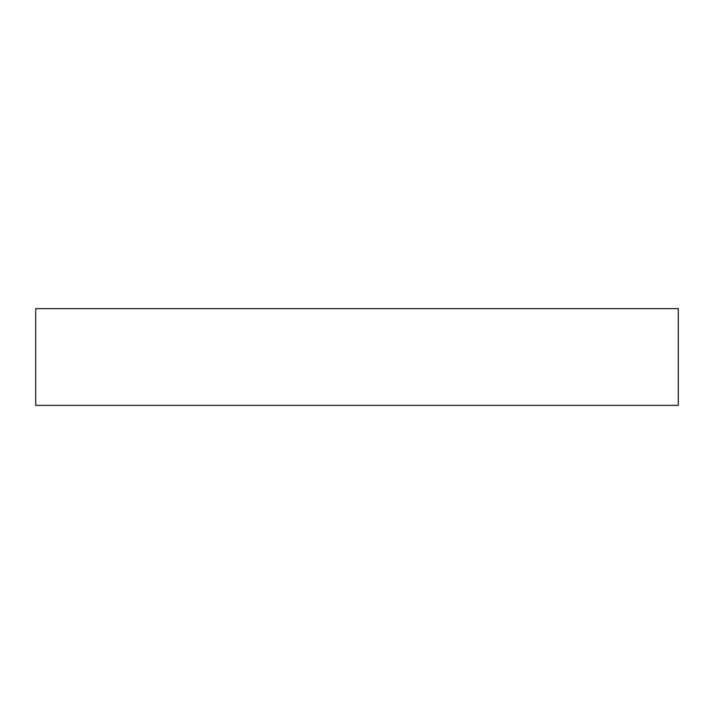 <?xml version="1.0" encoding="UTF-8"?>
<svg xmlns="http://www.w3.org/2000/svg" width="714" height="714" viewBox="0 0 714 714"><rect width="100%" height="100%" fill="white"/><g stroke="black" fill="none" stroke-linecap="round" stroke-linejoin="round"><path stroke-width="1.07" d="M35.7 405.365L678.3 405.365L678.3 308.635L35.7 308.635L35.7 405.365"/></g></svg>
